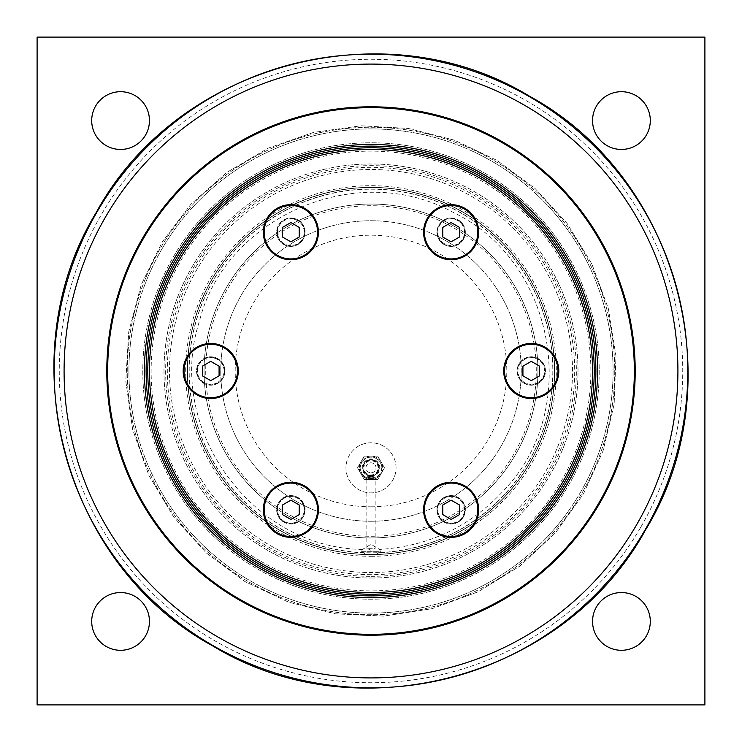 <?xml version="1.0" encoding="UTF-8"?>
<svg xmlns="http://www.w3.org/2000/svg" width="742" height="742" viewBox="0 0 742 742"><rect width="100%" height="100%" fill="white"/><g stroke="black" fill="none" stroke-linecap="round" stroke-linejoin="round"><path stroke-width="0.56" stroke-dasharray="3.71 2.78" d="M371 475.798A7.967 7.967 0 0 1 364.099 463.843A7.967 7.967 0 0 1 377.901 463.843A7.967 7.967 0 0 1 371 475.798M368.032 475.483L366.891 476.967A10.017 10.017 0 0 0 375.109 476.967L373.968 475.483L368.032 475.483A8.208 8.208 0 0 1 369.989 459.688A8.208 8.208 0 0 1 373.968 475.483M366.826 548.301L366.826 476.939L371 477.848L375.174 476.939L375.174 548.301L371 550.323L366.826 548.301L375.174 548.301M371 472.839A5.009 5.009 0 0 0 376.008 467.831A5.009 5.009 0 0 0 371 462.822A5.009 5.009 0 0 0 365.992 467.831A5.009 5.009 0 0 0 371 472.839A5.009 5.009 0 0 0 376.008 467.831A5.009 5.009 0 0 0 371 462.822A5.009 5.009 0 0 0 365.992 467.831A5.009 5.009 0 0 0 371 472.839M364.257 479.517L360.881 473.674A11.686 11.686 0 0 0 371 479.517L364.257 479.517L371 479.517A11.686 11.686 0 0 0 381.119 473.674L377.743 479.517L371 479.517L377.743 479.517L381.119 473.674A11.686 11.686 0 0 0 381.119 461.988L384.495 467.831L381.119 473.674L384.495 467.831L381.119 461.988A11.686 11.686 0 0 0 360.881 461.988A11.686 11.686 0 0 0 360.881 473.674L357.505 467.831L364.257 456.144L377.743 456.144L381.119 461.988L377.743 456.144L364.257 456.144L357.505 467.831L364.257 479.517M381.119 473.674A11.686 11.686 0 0 0 371 456.144A11.686 11.686 0 0 0 360.881 473.674A11.686 11.686 0 0 0 381.119 473.674M371 478.497A10.666 10.666 0 0 0 381.666 467.831A10.666 10.666 0 0 0 371 457.165A10.666 10.666 0 0 0 360.334 467.831A10.666 10.666 0 0 0 371 478.497M371 476.679A8.848 8.848 0 0 0 379.848 467.831A8.848 8.848 0 0 0 371 458.983A8.848 8.848 0 0 0 362.152 467.831A8.848 8.848 0 0 0 371 476.679M204.05 371A166.95 166.95 0 0 0 454.475 515.579A166.95 166.95 0 0 0 454.475 226.421A166.95 166.95 0 0 0 204.05 371A166.95 166.95 0 0 1 371 204.05A166.95 166.95 0 0 1 537.95 371A166.95 166.95 0 0 1 371 537.95A166.95 166.95 0 0 1 204.05 371M371 576.348A205.349 205.349 0 0 0 548.839 268.326A205.349 205.349 0 0 0 193.161 268.326A205.349 205.349 0 0 0 371 576.348M650.298 120.575A28.873 28.873 0 0 0 606.993 95.57A28.873 28.873 0 0 0 606.993 145.58A28.873 28.873 0 0 0 650.298 120.575M149.448 120.575A28.873 28.873 0 0 0 106.143 95.57A28.873 28.873 0 0 0 106.143 145.58A28.873 28.873 0 0 0 149.448 120.575M149.448 621.425A28.873 28.873 0 0 0 106.143 596.42A28.873 28.873 0 0 0 106.143 646.43A28.873 28.873 0 0 0 149.448 621.425M650.298 621.425A28.873 28.873 0 0 0 606.993 596.42A28.873 28.873 0 0 0 606.993 646.43A28.873 28.873 0 0 0 650.298 621.425M704.9 704.9L704.9 37.1L37.1 37.1L37.1 704.9L704.9 704.9M492.873 159.91A243.747 243.747 0 0 0 159.91 249.127A243.747 243.747 0 0 0 249.127 582.09A243.747 243.747 0 0 0 582.09 492.873A243.747 243.747 0 0 0 492.873 159.91A243.747 243.747 0 0 0 159.91 249.127A243.747 243.747 0 0 0 249.127 582.09A243.747 243.747 0 0 0 582.09 492.873A243.747 243.747 0 0 0 492.873 159.91M580.643 492.039A242.077 242.077 0 0 0 492.039 161.357A242.077 242.077 0 0 0 161.357 249.961A242.077 242.077 0 0 0 249.961 580.643A242.077 242.077 0 0 0 580.643 492.039A242.077 242.077 0 0 0 492.039 161.357A242.077 242.077 0 0 0 161.357 249.961A242.077 242.077 0 0 0 249.961 580.643A242.077 242.077 0 0 0 580.643 492.039M256.89 568.641A228.221 228.221 0 0 0 599.221 371A228.221 228.221 0 0 0 256.89 173.359A228.221 228.221 0 0 0 256.89 568.641A228.221 228.221 0 0 1 256.89 173.359A228.221 228.221 0 0 1 599.221 371A228.221 228.221 0 0 1 256.89 568.641M483.441 176.244A224.882 224.882 0 0 1 565.756 483.441A224.882 224.882 0 0 1 258.559 565.756A224.882 224.882 0 0 1 176.244 258.559A224.882 224.882 0 0 1 483.441 176.244A224.882 224.882 0 0 0 176.244 258.559A224.882 224.882 0 0 0 258.559 565.756A224.882 224.882 0 0 0 565.756 483.441A224.882 224.882 0 0 0 483.441 176.244A224.882 224.882 0 0 0 176.244 258.559A224.882 224.882 0 0 0 258.559 565.756A224.882 224.882 0 0 0 565.756 483.441A224.882 224.882 0 0 0 483.441 176.244A224.882 224.882 0 0 1 565.756 483.441A224.882 224.882 0 0 1 258.559 565.756A224.882 224.882 0 0 1 176.244 258.559A224.882 224.882 0 0 1 483.441 176.244A224.882 224.882 0 0 0 176.244 258.559A224.882 224.882 0 0 0 258.559 565.756A224.882 224.882 0 0 0 565.756 483.441A224.882 224.882 0 0 0 483.441 176.244M257.724 567.203A226.551 226.551 0 0 1 257.724 174.797A226.551 226.551 0 0 1 597.551 371A226.551 226.551 0 0 1 257.724 567.203M270.246 545.509A201.509 201.509 0 0 0 545.509 471.754A201.509 201.509 0 0 0 471.754 196.491A201.509 201.509 0 0 0 196.491 270.246A201.509 201.509 0 0 0 270.246 545.509A201.509 201.509 0 0 0 545.509 471.754A201.509 201.509 0 0 0 471.754 196.491A201.509 201.509 0 0 0 196.491 270.246A201.509 201.509 0 0 0 270.246 545.509A201.509 201.509 0 0 0 545.509 471.754A201.509 201.509 0 0 0 471.754 196.491A201.509 201.509 0 0 0 196.491 270.246A201.509 201.509 0 0 0 270.246 545.509A201.509 201.509 0 0 0 545.509 471.754A201.509 201.509 0 0 0 471.754 196.491A201.509 201.509 0 0 0 196.491 270.246A201.509 201.509 0 0 0 270.246 545.509M259.394 564.31A223.212 223.212 0 0 0 564.31 482.606A223.212 223.212 0 0 0 482.606 177.69A223.212 223.212 0 0 0 177.69 259.394A223.212 223.212 0 0 0 259.394 564.31A223.212 223.212 0 0 0 564.31 482.606A223.212 223.212 0 0 0 482.606 177.69A223.212 223.212 0 0 0 177.69 259.394A223.212 223.212 0 0 0 259.394 564.31A223.212 223.212 0 0 1 177.69 259.394A223.212 223.212 0 0 1 482.606 177.69A223.212 223.212 0 0 1 564.31 482.606A223.212 223.212 0 0 1 259.394 564.31M462.739 212.101A183.478 183.478 0 0 0 212.101 279.261A183.478 183.478 0 0 0 279.261 529.899A183.478 183.478 0 0 0 529.899 462.739A183.478 183.478 0 0 0 462.739 212.101A183.478 183.478 0 0 1 529.899 462.739A183.478 183.478 0 0 1 279.261 529.899A183.478 183.478 0 0 1 212.101 279.261A183.478 183.478 0 0 1 462.739 212.101A183.478 183.478 0 0 1 529.899 462.739A183.478 183.478 0 0 1 279.261 529.899A183.478 183.478 0 0 1 212.101 279.261A183.478 183.478 0 0 1 462.739 212.101M303.153 239.295A14.191 14.191 0 0 0 290.864 218.009A14.191 14.191 0 0 0 278.575 239.295A14.191 14.191 0 0 0 305.055 232.2A14.191 14.191 0 0 0 278.575 225.104A14.191 14.191 0 0 0 283.769 244.489A14.191 14.191 0 0 0 303.153 239.295M543.561 378.095A14.191 14.191 0 0 0 531.272 356.809A14.191 14.191 0 0 0 518.983 378.095A14.191 14.191 0 0 0 545.463 371A14.191 14.191 0 0 0 518.983 363.905A14.191 14.191 0 0 0 524.177 383.289A14.191 14.191 0 0 0 543.561 378.095M303.153 516.896A14.191 14.191 0 0 0 290.864 495.61A14.191 14.191 0 0 0 278.575 516.896A14.191 14.191 0 0 0 305.055 509.8A14.191 14.191 0 0 0 278.575 502.705A14.191 14.191 0 0 0 283.769 522.09A14.191 14.191 0 0 0 303.153 516.896M463.425 516.896A14.191 14.191 0 0 0 451.136 495.61A14.191 14.191 0 0 0 438.847 516.896A14.191 14.191 0 0 0 465.327 509.8A14.191 14.191 0 0 0 438.847 502.705A14.191 14.191 0 0 0 444.041 522.09A14.191 14.191 0 0 0 463.425 516.896M463.425 239.295A14.191 14.191 0 0 0 451.136 218.009A14.191 14.191 0 0 0 438.847 239.295A14.191 14.191 0 0 0 465.327 232.2A14.191 14.191 0 0 0 438.847 225.104A14.191 14.191 0 0 0 444.041 244.489A14.191 14.191 0 0 0 463.425 239.295M223.017 378.095A14.191 14.191 0 0 0 210.728 356.809A14.191 14.191 0 0 0 198.439 378.095A14.191 14.191 0 0 0 224.919 371A14.191 14.191 0 0 0 198.439 363.905A14.191 14.191 0 0 0 203.633 383.289A14.191 14.191 0 0 0 223.017 378.095M261.063 561.416A219.873 219.873 0 0 0 590.873 371A219.873 219.873 0 0 0 261.063 180.584A219.873 219.873 0 0 0 261.063 561.416M237.44 371A26.712 26.712 0 0 1 203.818 396.803A26.712 26.712 0 0 1 210.728 344.288A26.712 26.712 0 0 1 237.44 371M477.848 232.2A26.712 26.712 0 0 1 444.226 258.003A26.712 26.712 0 0 1 451.136 205.488A26.712 26.712 0 0 1 477.848 232.2M477.848 509.8A26.712 26.712 0 0 1 444.226 535.603A26.712 26.712 0 0 1 451.136 483.088A26.712 26.712 0 0 1 477.848 509.8M317.576 509.8A26.712 26.712 0 0 1 283.954 535.603A26.712 26.712 0 0 1 290.864 483.088A26.712 26.712 0 0 1 317.576 509.8M557.984 371A26.712 26.712 0 0 1 524.362 396.803A26.712 26.712 0 0 1 531.272 344.288A26.712 26.712 0 0 1 557.984 371M317.576 232.2A26.712 26.712 0 0 1 283.954 258.003A26.712 26.712 0 0 1 290.864 205.488A26.712 26.712 0 0 1 317.576 232.2M539.619 366.177L531.272 361.363L522.924 366.177L522.924 375.823L531.272 380.637L539.619 375.823L539.619 366.177M544.628 371A13.356 13.356 0 0 0 531.272 357.644A13.356 13.356 0 0 0 517.916 371A13.356 13.356 0 0 0 531.272 384.356A13.356 13.356 0 0 0 544.628 371A13.356 13.356 0 0 0 524.594 359.434A13.356 13.356 0 0 0 524.594 382.566A13.356 13.356 0 0 0 544.628 371M299.212 227.377L290.864 222.563L282.517 227.377L282.517 237.023L290.864 241.836L299.212 237.023L299.212 227.377M304.22 232.2A13.356 13.356 0 0 0 290.864 218.844A13.356 13.356 0 0 0 277.508 232.2A13.356 13.356 0 0 0 290.864 245.556A13.356 13.356 0 0 0 304.22 232.2A13.356 13.356 0 0 0 284.186 220.634A13.356 13.356 0 0 0 284.186 243.766A13.356 13.356 0 0 0 304.22 232.2M299.212 504.977L290.864 500.164L282.517 504.977L282.517 514.623L290.864 519.437L299.212 514.623L299.212 504.977M304.22 509.8A13.356 13.356 0 0 0 290.864 496.444A13.356 13.356 0 0 0 277.508 509.8A13.356 13.356 0 0 0 290.864 523.156A13.356 13.356 0 0 0 304.22 509.8A13.356 13.356 0 0 0 284.186 498.234A13.356 13.356 0 0 0 284.186 521.366A13.356 13.356 0 0 0 304.22 509.8M459.483 504.977L451.136 500.164L442.788 504.977L442.788 514.623L451.136 519.437L459.483 514.623L459.483 504.977M464.492 509.8A13.356 13.356 0 0 0 451.136 496.444A13.356 13.356 0 0 0 437.78 509.8A13.356 13.356 0 0 0 451.136 523.156A13.356 13.356 0 0 0 464.492 509.8A13.356 13.356 0 0 0 444.458 498.234A13.356 13.356 0 0 0 444.458 521.366A13.356 13.356 0 0 0 464.492 509.8M459.483 227.377L451.136 222.563L442.788 227.377L442.788 237.023L451.136 241.836L459.483 237.023L459.483 227.377M464.492 232.2A13.356 13.356 0 0 0 451.136 218.844A13.356 13.356 0 0 0 437.78 232.2A13.356 13.356 0 0 0 451.136 245.556A13.356 13.356 0 0 0 464.492 232.2A13.356 13.356 0 0 0 444.458 220.634A13.356 13.356 0 0 0 444.458 243.766A13.356 13.356 0 0 0 464.492 232.2M219.075 366.177L210.728 361.363L202.38 366.177L202.38 375.823L210.728 380.637L219.075 375.823L219.075 366.177M224.084 371A13.356 13.356 0 0 0 210.728 357.644A13.356 13.356 0 0 0 197.372 371A13.356 13.356 0 0 0 210.728 384.356A13.356 13.356 0 0 0 224.084 371A13.356 13.356 0 0 0 204.05 359.434A13.356 13.356 0 0 0 204.05 382.566A13.356 13.356 0 0 0 224.084 371M361.567 551.306C362.857 548.811 362.857 548.811 361.567 551.306C362.857 548.811 362.857 548.811 361.567 551.306L365.723 554.571L361.567 551.306L380.433 551.306L376.277 554.571A183.645 183.645 0 0 0 554.626 368.357A183.645 183.645 0 0 0 371 187.355A183.645 183.645 0 0 0 187.374 368.357A183.645 183.645 0 0 0 365.723 554.571L376.277 554.571L380.433 551.306C379.143 548.811 379.143 548.811 380.433 551.306C379.143 548.811 379.143 548.811 380.433 551.306L361.567 551.306M376.277 554.571A183.645 183.645 0 0 0 554.626 368.357A183.645 183.645 0 0 0 371 187.355A183.645 183.645 0 0 0 187.374 368.357A183.645 183.645 0 0 0 365.723 554.571L371 554.645A183.645 183.645 0 0 0 554.645 371A183.645 183.645 0 0 0 371 187.355A183.645 183.645 0 0 0 187.355 371A183.645 183.645 0 0 0 371 554.645A183.645 183.645 0 0 1 187.355 371A183.645 183.645 0 0 1 371 187.355A183.645 183.645 0 0 1 554.645 371A183.645 183.645 0 0 1 371 554.645A183.645 183.645 0 0 1 187.355 371A183.645 183.645 0 0 1 371 187.355A183.645 183.645 0 0 1 554.645 371A183.645 183.645 0 0 1 371 554.645L376.277 554.571M371 506.795A135.795 135.795 0 0 0 488.607 303.098A135.795 135.795 0 0 0 253.393 303.098A135.795 135.795 0 0 0 371 506.795M396.043 467.831A25.043 25.043 0 0 0 371 442.788A25.043 25.043 0 0 0 345.957 467.831A25.043 25.043 0 0 0 371 492.873A25.043 25.043 0 0 0 396.043 467.831A25.043 25.043 0 0 1 371 492.873A25.043 25.043 0 0 1 345.957 467.831A25.043 25.043 0 0 1 371 442.788A25.043 25.043 0 0 1 396.043 467.831M371 521.255A150.255 150.255 0 0 0 521.255 371A150.255 150.255 0 0 0 371 220.745A150.255 150.255 0 0 0 220.745 371A150.255 150.255 0 0 0 371 521.255A150.255 150.255 0 0 1 220.745 371A150.255 150.255 0 0 1 371 220.745A150.255 150.255 0 0 1 521.255 371A150.255 150.255 0 0 1 371 521.255M362.792 467.831A8.208 8.208 0 0 1 371 459.623A8.208 8.208 0 0 1 379.208 467.831A8.208 8.208 0 0 1 371 476.039A8.208 8.208 0 0 1 362.792 467.831M371 574.679A203.679 203.679 0 0 1 194.608 269.161A203.679 203.679 0 0 1 547.392 269.161A203.679 203.679 0 0 1 371 574.679M371 578.018A207.018 207.018 0 0 0 578.018 371A207.018 207.018 0 0 0 371 163.982A207.018 207.018 0 0 0 163.982 371A207.018 207.018 0 0 0 371 578.018A207.018 207.018 0 0 1 163.982 371A207.018 207.018 0 0 1 371 163.982A207.018 207.018 0 0 1 578.018 371A207.018 207.018 0 0 1 371 578.018M371 536.281A165.28 165.28 0 0 0 514.141 288.36A165.28 165.28 0 0 0 227.859 288.36A165.28 165.28 0 0 0 371 536.281M371 552.976A181.975 181.975 0 0 1 213.408 280.012A181.975 181.975 0 0 1 528.592 280.012A181.975 181.975 0 0 1 371 552.976M371 475.529A7.698 7.698 0 0 1 363.302 467.831A7.698 7.698 0 0 1 371 460.133A7.698 7.698 0 0 1 378.698 467.831A7.698 7.698 0 0 1 371 475.529M378.114 467.831A7.114 7.114 0 0 0 371 460.717A7.114 7.114 0 0 0 363.886 467.831A7.114 7.114 0 0 0 371 474.945A7.114 7.114 0 0 0 378.114 467.831M645.308 529.371A316.741 316.741 0 0 1 212.629 645.308A316.741 316.741 0 0 1 96.692 212.629A316.741 316.741 0 0 1 529.371 96.692A316.741 316.741 0 0 1 645.308 529.371M640.967 526.866A311.733 311.733 0 0 0 526.866 101.033A311.733 311.733 0 0 0 101.033 215.134A311.733 311.733 0 0 0 215.134 640.967A311.733 311.733 0 0 0 640.967 526.866M280.096 528.452A181.809 181.809 0 0 0 528.452 461.904A181.809 181.809 0 0 0 461.904 213.548A181.809 181.809 0 0 0 213.548 280.096A181.809 181.809 0 0 0 280.096 528.452M545.12 371A13.848 13.848 0 0 1 531.272 384.848A13.848 13.848 0 0 1 517.424 371A13.848 13.848 0 0 1 531.272 357.152A13.848 13.848 0 0 1 545.12 371M304.712 232.2A13.848 13.848 0 0 1 290.864 246.047A13.848 13.848 0 0 1 277.016 232.2A13.848 13.848 0 0 1 290.864 218.352A13.848 13.848 0 0 1 304.712 232.2M304.712 509.8A13.848 13.848 0 0 1 290.864 523.648A13.848 13.848 0 0 1 277.016 509.8A13.848 13.848 0 0 1 290.864 495.953A13.848 13.848 0 0 1 304.712 509.8M464.984 509.8A13.848 13.848 0 0 1 451.136 523.648A13.848 13.848 0 0 1 437.288 509.8A13.848 13.848 0 0 1 451.136 495.953A13.848 13.848 0 0 1 464.984 509.8M464.984 232.2A13.848 13.848 0 0 1 451.136 246.047A13.848 13.848 0 0 1 437.288 232.2A13.848 13.848 0 0 1 451.136 218.352A13.848 13.848 0 0 1 464.984 232.2M224.576 371A13.848 13.848 0 0 1 210.728 384.848A13.848 13.848 0 0 1 196.88 371A13.848 13.848 0 0 1 210.728 357.152A13.848 13.848 0 0 1 224.576 371M371 556.314A185.315 185.315 0 0 0 556.314 371A185.315 185.315 0 0 0 371 185.685A185.315 185.315 0 0 0 185.685 371A185.315 185.315 0 0 0 371 556.314M381.852 467.831A10.852 10.852 0 0 0 371 456.979A10.852 10.852 0 0 0 360.148 467.831A10.852 10.852 0 0 0 371 478.683A10.852 10.852 0 0 0 381.852 467.831M583.537 493.708L603.042 450.913L614.135 404.307L615.971 356.243L608.421 308.839L591.875 264.013L567.092 223.425L535.075 188.496L497.029 160.42L454.308 140.155L408.397 128.449L360.909 125.788L313.588 132.391L268.252 148.131L226.746 172.459L190.917 204.263L162.424 241.679L141.249 284.705L128.718 331.971L125.788 380.98L132.651 429.479L148.91 475.427L173.786 517.072L206.23 552.873L244.971 581.58L288.573 602.161L335.458 613.829L383.92 616.083L432.104 608.69L478.08 591.819L519.892 566.081L555.619 532.7L583.537 493.708L603.042 450.913L614.135 404.307L615.971 356.243L608.421 308.839L591.875 264.013L567.092 223.425L535.075 188.496L497.029 160.42L454.308 140.155L408.397 128.449L360.909 125.788L313.588 132.391L268.252 148.131L226.746 172.459L190.917 204.263L162.424 241.679L141.249 284.705L128.718 331.971L125.788 380.98L132.651 429.479L148.91 475.427L173.786 517.072L206.23 552.873L244.971 581.58L288.573 602.161L335.458 613.829L383.92 616.083L432.104 608.69L478.08 591.819L519.892 566.081L555.619 532.7L583.537 493.708M362.439 549.432C251.158 547.995 164.687 426.91 199.45 321.184C224.613 218.398 356.392 158.027 454.466 213.056C554.617 261.574 581.543 407.915 505.209 488.895C471.513 526.069 429.627 546.242 379.561 549.432L371 544.285L362.439 549.432"/><path stroke-width="1.11" d="M704.9 37.1L704.9 704.9L37.1 704.9L37.1 37.1L704.9 37.1M592.552 621.425A28.873 28.873 0 0 1 621.425 592.552A28.873 28.873 0 0 1 650.298 621.425A28.873 28.873 0 0 1 621.425 650.298A28.873 28.873 0 0 1 592.552 621.425M91.702 621.425A28.873 28.873 0 0 1 120.575 592.552A28.873 28.873 0 0 1 149.448 621.425A28.873 28.873 0 0 1 120.575 650.298A28.873 28.873 0 0 1 91.702 621.425M91.702 120.575A28.873 28.873 0 0 1 120.575 91.702A28.873 28.873 0 0 1 149.448 120.575A28.873 28.873 0 0 1 120.575 149.448A28.873 28.873 0 0 1 91.702 120.575M592.552 120.575A28.873 28.873 0 0 1 621.425 91.702A28.873 28.873 0 0 1 650.298 120.575A28.873 28.873 0 0 1 621.425 149.448A28.873 28.873 0 0 1 592.552 120.575M483.441 176.244A224.882 224.882 0 0 1 565.756 483.441A224.882 224.882 0 0 1 258.559 565.756A224.882 224.882 0 0 1 176.244 258.559A224.882 224.882 0 0 1 483.441 176.244M257.724 567.203A226.551 226.551 0 0 0 597.551 371A226.551 226.551 0 0 0 257.724 174.797A226.551 226.551 0 0 0 257.724 567.203M260.229 562.863A221.543 221.543 0 0 1 260.229 179.137A221.543 221.543 0 0 1 592.543 371A221.543 221.543 0 0 1 260.229 562.863M267.009 218.426A27.547 27.547 0 0 1 304.637 208.344A27.547 27.547 0 0 1 314.719 245.973A27.547 27.547 0 0 1 277.091 256.055A27.547 27.547 0 0 1 267.009 218.426M507.417 357.227A27.547 27.547 0 0 1 545.045 347.145A27.547 27.547 0 0 1 555.127 384.773A27.547 27.547 0 0 1 517.499 394.855A27.547 27.547 0 0 1 507.417 357.227M267.009 496.027A27.547 27.547 0 0 1 304.637 485.945A27.547 27.547 0 0 1 314.719 523.574A27.547 27.547 0 0 1 277.091 533.656A27.547 27.547 0 0 1 267.009 496.027M427.281 496.027A27.547 27.547 0 0 1 464.909 485.945A27.547 27.547 0 0 1 474.991 523.574A27.547 27.547 0 0 1 437.363 533.656A27.547 27.547 0 0 1 427.281 496.027M427.281 218.426A27.547 27.547 0 0 1 464.909 208.344A27.547 27.547 0 0 1 474.991 245.973A27.547 27.547 0 0 1 437.363 256.055A27.547 27.547 0 0 1 427.281 218.426M186.873 357.227A27.547 27.547 0 0 1 224.501 347.145A27.547 27.547 0 0 1 234.583 384.773A27.547 27.547 0 0 1 196.955 394.855A27.547 27.547 0 0 1 186.873 357.227M259.394 564.31A223.212 223.212 0 0 0 564.31 482.606A223.212 223.212 0 0 0 482.606 177.69A223.212 223.212 0 0 0 177.69 259.394A223.212 223.212 0 0 0 259.394 564.31M557.984 371A26.712 26.712 0 0 1 531.272 397.712A26.712 26.712 0 0 1 504.56 371A26.712 26.712 0 0 1 531.272 344.288A26.712 26.712 0 0 1 557.984 371M531.272 361.363L539.619 366.177L539.619 375.823L531.272 380.637L522.924 375.823L522.924 366.177L531.272 361.363M317.576 232.2A26.712 26.712 0 0 1 290.864 258.912A26.712 26.712 0 0 1 264.152 232.2A26.712 26.712 0 0 1 290.864 205.488A26.712 26.712 0 0 1 317.576 232.2M290.864 222.563L299.212 227.377L299.212 237.023L290.864 241.836L282.517 237.023L282.517 227.377L290.864 222.563M317.576 509.8A26.712 26.712 0 0 1 290.864 536.512A26.712 26.712 0 0 1 264.152 509.8A26.712 26.712 0 0 1 290.864 483.088A26.712 26.712 0 0 1 317.576 509.8M290.864 500.164L299.212 504.977L299.212 514.623L290.864 519.437L282.517 514.623L282.517 504.977L290.864 500.164M477.848 509.8A26.712 26.712 0 0 1 451.136 536.512A26.712 26.712 0 0 1 424.424 509.8A26.712 26.712 0 0 1 451.136 483.088A26.712 26.712 0 0 1 477.848 509.8M451.136 500.164L459.483 504.977L459.483 514.623L451.136 519.437L442.788 514.623L442.788 504.977L451.136 500.164M477.848 232.2A26.712 26.712 0 0 1 451.136 258.912A26.712 26.712 0 0 1 424.424 232.2A26.712 26.712 0 0 1 451.136 205.488A26.712 26.712 0 0 1 477.848 232.2M451.136 222.563L459.483 227.377L459.483 237.023L451.136 241.836L442.788 237.023L442.788 227.377L451.136 222.563M237.44 371A26.712 26.712 0 0 1 210.728 397.712A26.712 26.712 0 0 1 184.016 371A26.712 26.712 0 0 1 210.728 344.288A26.712 26.712 0 0 1 237.44 371M210.728 361.363L219.075 366.177L219.075 375.823L210.728 380.637L202.38 375.823L202.38 366.177L210.728 361.363M217.545 636.794A306.91 306.91 0 0 1 105.206 217.545A306.91 306.91 0 0 1 524.455 105.206A306.91 306.91 0 0 1 636.794 524.455A306.91 306.91 0 0 1 217.545 636.794M645.364 529.408A316.806 316.806 0 0 0 529.408 96.636A316.806 316.806 0 0 0 96.636 212.592A316.806 316.806 0 0 0 212.592 645.364A316.806 316.806 0 0 0 645.364 529.408M238.896 599.805A264.208 264.208 0 0 0 599.805 503.104A264.208 264.208 0 0 0 503.104 142.195A264.208 264.208 0 0 0 142.195 238.896A264.208 264.208 0 0 0 238.896 599.805M239.332 599.063A263.345 263.345 0 0 1 142.937 239.332A263.345 263.345 0 0 1 502.668 142.937A263.345 263.345 0 0 1 599.063 502.668A263.345 263.345 0 0 1 239.332 599.063M645.707 529.602C564.745 678.578 356.995 734.246 212.398 645.707C63.422 564.745 7.754 356.995 96.293 212.398C177.255 63.422 385.005 7.754 529.602 96.293C678.587 177.282 734.237 384.968 645.707 529.602"/></g></svg>
